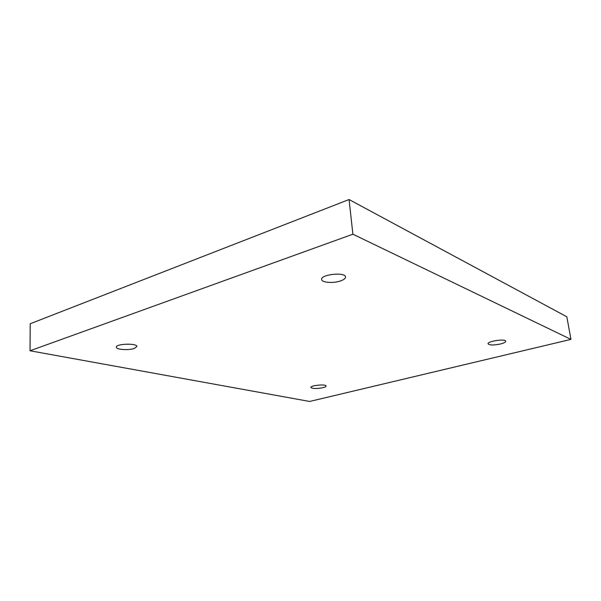 <?xml version="1.0" encoding="UTF-8"?>
<svg xmlns="http://www.w3.org/2000/svg" width="601" height="601" viewBox="0 0 601 601"><rect width="100%" height="100%" fill="white"/><g stroke="black" fill="none" stroke-linecap="round" stroke-linejoin="round"><path stroke-width="0.9" d="M349.068 199.54L30.208 323.751L30.05 350.774L309.643 401.46L570.95 339.385L566.833 316.787L349.068 199.54L352.9 234.202L30.05 350.774M570.95 339.385L352.9 234.202M134.256 348.482C128.591 350.511 115.985 349.624 116.301 347.175C115.7 343.652 137.344 343.028 136.878 346.552L134.256 348.482M340.384 280.975C333.164 283.492 321.618 282.605 321.64 279.473C320.483 274.372 345.62 271.772 345.522 277.008C345.53 278.481 343.817 279.803 340.384 280.975M500.498 343.975C493.669 345.35 489.53 345.297 488.072 343.832C487.178 341.233 505.742 338.483 505.719 341.233C505.666 342.172 503.923 343.088 500.498 343.975M322.932 387.683C316.547 388.855 312.528 388.779 310.867 387.45C310.281 385.391 326.275 383.889 326.08 386.03C326.058 386.601 325.006 387.149 322.932 387.683"/></g></svg>
